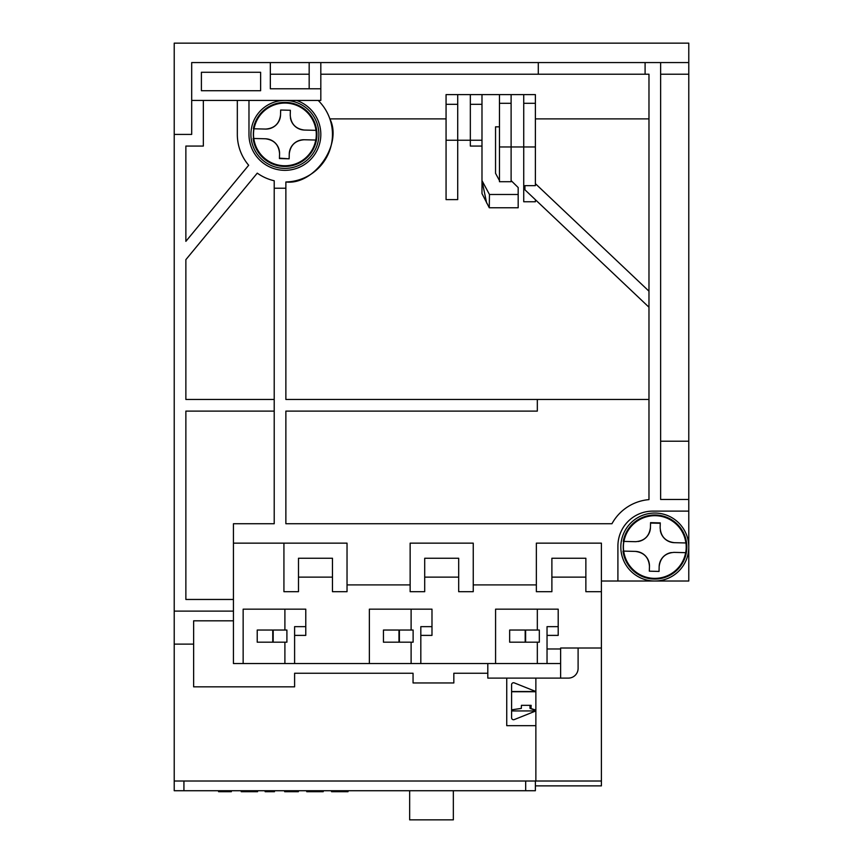 <?xml version="1.0" encoding="UTF-8"?>
<svg xmlns="http://www.w3.org/2000/svg" width="863" height="863" viewBox="0 0 863 863"><rect width="100%" height="100%" fill="white"/><g stroke="black" fill="none" stroke-linecap="round" stroke-linejoin="round"><path stroke-width="1.29" d="M511.597 710.939L535.869 710.939L535.869 691.522L514.262 682.881A1.942 1.942 0 0 0 511.597 684.683L511.597 717.789A1.942 1.942 0 0 0 514.262 719.591L535.869 710.939L535.869 725.675L506.743 725.675L506.743 678.102L487.811 678.102L487.811 663.539M174.218 134.412L191.694 134.412L191.694 62.568L688.782 62.568L688.782 43.15L174.218 43.15L174.218 781.015L535.869 781.015L535.869 725.675M601.403 591.694L585.869 591.694L585.869 558.253L551.889 558.253L551.889 591.694L536.355 591.694L536.355 543.151L601.403 543.151L601.403 781.015L535.869 781.015M174.218 644.122L193.636 644.122M174.218 611.112L233.442 611.112M237.325 100.432L237.325 134.412A47.573 47.573 0 0 0 248.673 165.254L185.869 241.349L185.869 146.063L203.344 146.063L203.344 100.432M233.442 599.461L185.869 599.461L185.869 411.112L274.218 411.112M274.218 399.461L185.869 399.461L185.869 259.655L257.271 173.139A47.573 47.573 0 0 0 274.218 180.766L274.218 523.733L233.442 523.733L233.442 663.539L243.15 663.539L243.15 609.17L305.772 609.17L305.772 635.384L294.607 635.384M645.093 62.568L645.093 74.218L648.976 74.218L648.976 499.623A46.602 46.602 0 0 0 611.953 523.733L285.869 523.733L285.869 411.112L537.325 411.112L537.325 399.461L285.869 399.461L285.869 181.974A47.573 47.573 0 0 0 318.188 100.432M296.548 100.432A35.922 35.922 0 0 1 280.95 170.119A35.922 35.922 0 0 1 248.976 134.412L248.976 100.432M233.442 620.821L193.636 620.821L193.636 686.84L294.607 686.84L294.607 673.248L413.053 673.248L413.053 682.957L453.83 682.957L453.83 673.248L487.811 673.248M601.403 648.005L560.626 648.005L560.626 678.102L506.743 678.102M191.694 100.432L320.82 100.432L320.82 62.568M285.869 181.974C314.197 185.416 342.881 144.272 329.86 118.878L446.063 118.878M285.869 188.231L274.218 188.231M688.782 62.568L688.782 581.015L617.908 581.015L617.908 546.063A34.952 34.952 0 0 1 652.86 511.112L688.782 511.112M601.403 581.015L617.908 581.015M560.626 678.102L568.393 678.102A9.709 9.709 0 0 0 578.102 668.394L578.102 648.005M243.15 663.539L495.578 663.539L495.578 609.17L558.199 609.17L558.199 635.384L547.034 635.384M585.869 577.131L551.889 577.131M536.355 584.898L473.248 584.898M458.685 577.131L424.704 577.131M410.141 584.898L347.034 584.898M332.471 577.131L298.49 577.131M283.927 543.151L283.927 591.694L298.49 591.694L298.49 558.253L332.471 558.253L332.471 591.694L347.034 591.694L347.034 543.151L233.442 543.151M369.364 663.539L369.364 609.17L431.985 609.17L431.985 635.384L420.82 635.384M688.782 499.461L660.627 499.461L660.627 62.568M511.597 691.522L535.869 691.522L535.869 678.102M560.626 663.539L495.578 663.539M260.626 72.276L201.403 72.276L201.403 90.723L260.626 90.723L260.626 72.276M270.335 62.568L270.335 88.781L320.82 88.781M535.384 199.698L535.384 201.759L523.733 201.759L523.733 146.969L535.384 146.969L535.384 185.642L524.941 185.642L524.941 189.817L648.976 307.228M486.656 203.042L481.986 180.594L481.986 193.571L489.278 207.767L518.178 207.767L518.178 187.541L511.112 180.594M446.063 199.623L457.714 199.623L457.714 94.606L446.063 94.606L446.063 199.623M660.627 441.209L688.782 441.209M309.17 88.781L309.17 62.568M309.17 74.218L270.335 74.218M688.782 74.218L660.627 74.218M645.093 74.218L538.296 74.218L538.296 62.568M538.296 74.218L320.82 74.218M431.985 626.646L420.82 626.646L420.82 663.539M305.772 626.646L294.607 626.646L294.607 663.539M424.704 558.253L458.685 558.253L458.685 591.694L473.248 591.694L473.248 543.151L410.141 543.151L410.141 591.694L424.704 591.694L424.704 558.253M560.626 648.976L547.034 648.976M648.976 399.461L537.325 399.461M284.898 663.539L284.898 642.18M284.898 630.044L284.898 609.17M411.112 663.539L411.112 642.18M411.112 630.044L411.112 609.17M537.325 663.539L537.325 642.18M537.325 630.044L537.325 609.17M558.199 626.646L547.034 626.646L547.034 663.539M499.461 103.312L499.461 181.715L511.112 181.715L511.112 103.312L499.461 103.312L499.461 94.606L481.986 94.606L481.986 180.594L489.45 194.488L518.178 194.488M648.976 118.878L535.384 118.878M511.112 103.312L511.112 94.606L523.733 94.606L523.733 146.969L499.461 146.969M489.278 207.767L489.45 194.488M535.384 183.657L648.976 291.187M499.461 180.594L495.545 173.301L495.545 126.839L499.461 126.839M523.733 94.606L535.384 94.606L535.384 146.969M523.733 103.312L535.384 103.312M499.461 94.606L511.112 94.606M446.063 140.238L470.335 140.238L470.335 146.063L481.986 146.063M446.063 104.315L457.714 104.315M481.986 94.606L457.714 94.606M481.986 140.238L470.335 140.238L470.335 104.315L481.986 104.315M470.335 94.606L470.335 104.315M535.384 785.869L601.403 785.869L601.403 781.015L589.267 781.015M535.384 781.015L535.384 790.724L174.218 790.724L174.218 781.015M525.675 790.724L525.675 781.015L183.927 781.015L183.927 790.724M231.338 790.724L231.338 791.695L218.576 791.695L218.576 790.724M257.573 790.724L257.573 791.695L256.635 791.695L256.635 790.724M253.528 790.724L253.528 791.695L256.635 791.695M243.409 790.724L243.409 791.695L253.528 791.695M241.23 790.724L241.23 791.695L243.409 791.695M274.466 790.724L274.466 791.695L265.135 791.695L265.135 790.724M298.371 790.724L298.371 791.695L284.671 791.695L284.671 790.724M323.204 790.724L323.204 791.695L314.822 791.695L314.822 790.724M306.71 790.724L306.71 791.695L314.822 791.695M331.543 790.724L331.543 791.695L348.026 791.695L348.026 790.724M347.724 790.724L347.724 791.695M340.389 790.724L340.389 791.695M332.471 790.724L332.471 791.695M409.655 790.724L409.655 819.85L453.345 819.85L453.345 790.724M272.762 642.18L257.228 642.18L257.228 630.044L272.762 630.044L272.762 642.18L286.904 642.18L286.904 630.044L273.183 630.044L273.183 642.18M286.904 630.044L286.904 642.18M398.976 642.18L383.442 642.18L383.442 630.044L398.976 630.044L398.976 642.18L413.118 642.18L413.118 630.044L399.396 630.044L399.396 642.18M413.118 630.044L413.118 642.18M525.189 642.18L509.655 642.18L509.655 630.044L525.189 630.044L525.189 642.18L539.332 642.18L539.332 630.044L525.61 630.044L525.61 642.18M539.332 630.044L539.332 642.18M685.697 552.665L674.089 552.374L685.697 552.665A31.402 31.402 0 0 0 685.934 542.967L674.337 542.676L685.934 542.967M686.344 547.832A31.553 31.553 0 0 0 655.6 515.491A31.553 31.553 0 0 0 623.259 546.236A31.553 31.553 0 0 0 654.003 578.577A31.553 31.553 0 0 0 686.344 547.832M623.906 541.403L635.513 541.694L623.906 541.403A31.402 31.402 0 0 0 623.669 551.101L635.265 551.392L623.669 551.101M635.513 541.694C644.348 541.015 649.321 536.29 650.443 527.498L650.562 522.644L660.271 522.892L660.141 527.746C660.821 536.581 665.546 541.554 674.337 542.676A14.563 14.563 0 0 1 660.335 530.475M674.089 552.374C665.254 553.054 660.281 557.778 659.159 566.57L659.041 571.425L649.332 571.177L649.461 566.322C648.782 557.487 644.057 552.514 635.265 551.392A14.563 14.563 0 0 1 649.461 566.322M660.26 523.291L650.551 523.054M638.242 541.5A14.563 14.563 0 0 0 650.443 527.498M649.332 571.177L659.041 571.425M671.36 552.568A14.563 14.563 0 0 0 659.159 566.57M623.755 541.392L623.269 541.381A32.039 32.039 0 0 1 672.881 520.583A32.039 32.039 0 0 1 671.522 574.359A32.039 32.039 0 0 1 623.021 551.09L623.507 551.101M688.771 547.886A33.981 33.981 0 0 0 655.653 513.064A33.981 33.981 0 0 0 620.831 546.182A33.981 33.981 0 0 0 653.949 581.004A33.981 33.981 0 0 0 688.771 547.886M315.793 140.043L304.186 139.752L315.793 140.043A31.402 31.402 0 0 0 316.031 130.345L304.434 130.054L316.031 130.345M316.441 135.211A31.553 31.553 0 0 0 285.696 102.87A31.553 31.553 0 0 0 253.355 133.614A31.553 31.553 0 0 0 284.1 165.955A31.553 31.553 0 0 0 316.441 135.211M254.002 128.781L265.61 129.072L254.002 128.781A31.402 31.402 0 0 0 253.765 138.479L265.362 138.77L253.765 138.479M280.54 114.876A14.563 14.563 0 0 1 265.61 129.072C274.445 128.393 279.418 123.668 280.54 114.876L280.658 110.022L290.367 110.27L290.238 115.124C290.917 123.959 295.642 128.932 304.434 130.054A14.563 14.563 0 0 1 290.432 117.853M289.256 153.948A14.563 14.563 0 0 1 304.186 139.752C295.351 140.432 290.378 145.157 289.256 153.948L289.137 158.803L279.429 158.555L279.558 153.7C278.878 144.865 274.154 139.892 265.362 138.77A14.563 14.563 0 0 1 279.558 153.7M290.367 110.27L280.658 110.022M279.439 158.156L289.137 158.803M253.851 128.77L253.366 128.76A32.039 32.039 0 0 1 302.978 107.961A32.039 32.039 0 0 1 301.619 161.737A32.039 32.039 0 0 1 253.118 138.468L253.603 138.479M318.868 135.264A33.981 33.981 0 0 0 285.75 100.442A33.981 33.981 0 0 0 250.928 133.56A33.981 33.981 0 0 0 284.046 168.382A33.981 33.981 0 0 0 318.868 135.264M511.597 709.839L521.317 708.394L521.435 705.33L531.144 705.33L531.015 708.545L535.869 710.109M534.801 710.12L530.033 708.394L529.914 705.33M623.96 541.403A31.348 31.348 0 0 1 685.88 542.967M685.643 552.665A31.348 31.348 0 0 1 623.722 551.101M254.056 128.781A31.348 31.348 0 0 1 315.977 130.345M315.739 140.043A31.348 31.348 0 0 1 253.819 138.479M511.597 691.738L535.869 691.738M530.033 705.492L530.033 708.394"/></g></svg>
